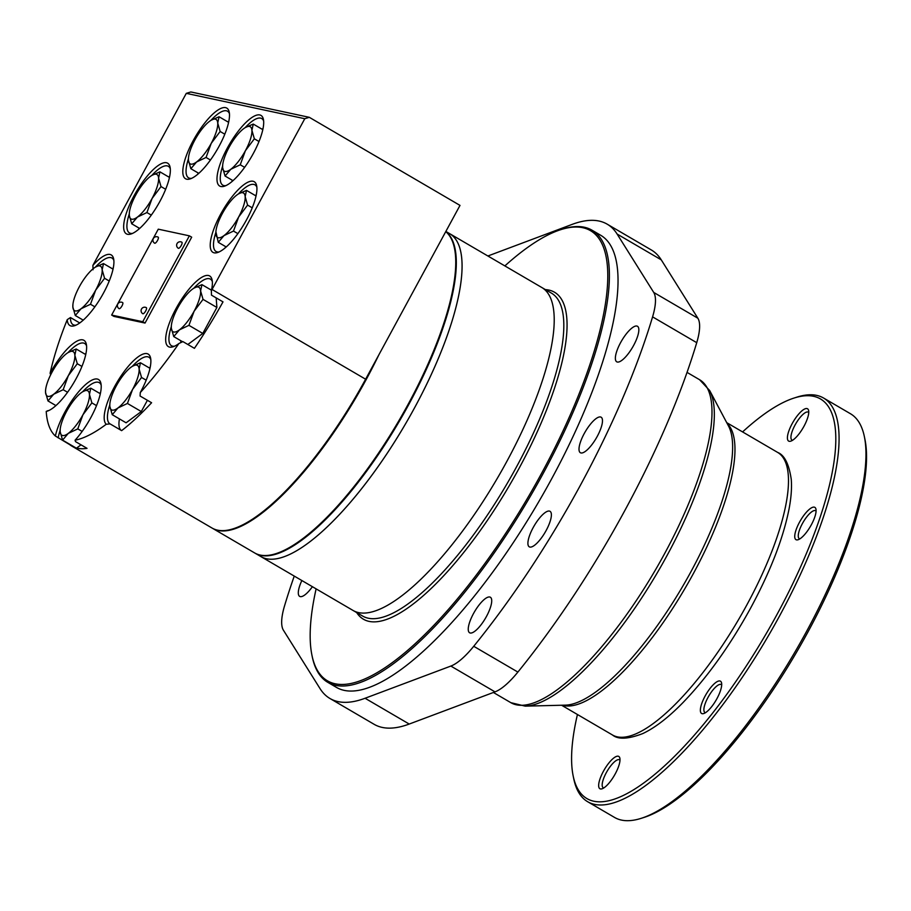 <?xml version="1.0" encoding="UTF-8"?>
<svg xmlns="http://www.w3.org/2000/svg" width="911" height="911" viewBox="0 0 911 911"><rect width="100%" height="100%" fill="white"/><g stroke="black" fill="none" stroke-linecap="round" stroke-linejoin="round"><path stroke-width="1.37" d="M47.987 400.942L53.692 394.224A25.713 7.948 120.3 0 1 45.55 392.47A25.713 7.948 120.3 0 1 45.607 389.954L45.55 392.47L47.987 400.942L55.924 405.589M63.178 389.703L68.348 375.605A25.713 7.948 120.3 0 1 53.692 394.224L63.178 389.703L67.562 392.265M77.287 363.728L74.85 355.256A25.713 7.948 120.3 0 1 68.348 375.605L77.287 363.728L81.933 366.438M45.607 389.954A25.713 7.948 120.3 0 1 52.052 372.121A25.713 7.948 120.3 0 1 66.708 353.514A25.713 7.948 120.3 0 1 67.05 353.263A25.713 7.948 120.3 0 1 74.85 355.256L76.194 348.993L85.736 354.573M76.194 348.993L68.211 352.5M75.283 315.513L80.999 308.783A25.713 7.948 120.3 0 1 72.857 307.041A25.713 7.948 120.3 0 1 72.914 304.513L72.857 307.041L75.283 315.513L83.231 320.148M90.485 304.263L95.655 290.176A25.713 7.948 120.3 0 1 80.999 308.783L90.485 304.263L94.869 306.825M104.583 278.288L102.157 269.827A25.713 7.948 120.3 0 1 95.655 290.176L104.583 278.288L109.229 281.009M72.914 304.513A25.713 7.948 120.3 0 1 79.359 286.692A25.713 7.948 120.3 0 1 94.004 268.085A25.713 7.948 120.3 0 1 94.357 267.823A25.713 7.948 120.3 0 1 102.157 269.827L103.49 263.564L113.044 269.144M103.49 263.564L95.518 267.06M131.708 223.787L137.424 217.069A25.713 7.948 120.3 0 1 129.282 215.326A25.713 7.948 120.3 0 1 129.339 212.798L129.282 215.326L131.708 223.787L139.656 228.433M146.91 212.548L152.08 198.461A25.713 7.948 120.3 0 1 137.424 217.069L146.91 212.548L151.294 215.11M161.008 186.573L158.582 178.1A25.713 7.948 120.3 0 1 152.08 198.461L161.008 186.573L165.654 189.283M129.339 212.798A25.713 7.948 120.3 0 1 135.785 194.977A25.713 7.948 120.3 0 1 150.44 176.358A25.713 7.948 120.3 0 1 150.782 176.108A25.713 7.948 120.3 0 1 158.582 178.1L159.915 171.837L169.469 177.417M159.915 171.837L151.943 175.345M190.854 168.706L196.571 161.976A25.713 7.948 120.3 0 1 188.429 160.234A25.713 7.948 120.3 0 1 188.486 157.717L188.429 160.234L190.854 168.706L198.803 173.341M206.057 157.455L211.227 143.369A25.713 7.948 120.3 0 1 196.571 161.976L206.057 157.455L210.441 160.017M220.155 131.48L217.729 123.019A25.713 7.948 120.3 0 1 211.227 143.369L220.155 131.48L224.801 134.202M188.486 157.717A25.713 7.948 120.3 0 1 194.931 139.884A25.713 7.948 120.3 0 1 209.587 121.277A25.713 7.948 120.3 0 1 209.929 121.015A25.713 7.948 120.3 0 1 217.729 123.019L219.061 116.756L228.615 122.336M219.061 116.756L211.09 120.252M225.051 176.017L230.768 169.298A25.713 7.948 120.3 0 1 222.614 167.556A25.713 7.948 120.3 0 1 222.683 165.028L222.614 167.556L225.051 176.017L232.988 180.663M240.253 164.777L245.412 150.691A25.713 7.948 120.3 0 1 230.768 169.298L240.253 164.777L244.626 167.339M254.351 138.802L251.914 130.33A25.713 7.948 120.3 0 1 245.412 150.691L254.351 138.802L258.997 141.512M222.683 165.028A25.713 7.948 120.3 0 1 229.128 147.206A25.713 7.948 120.3 0 1 243.772 128.588A25.713 7.948 120.3 0 1 244.125 128.337A25.713 7.948 120.3 0 1 251.914 130.33L253.258 124.067L262.801 129.647M253.258 124.067L245.275 127.574M215.884 231.701L218.287 242.326L226.224 246.961M218.287 242.326L224.004 235.596L233.489 231.075L237.873 233.637M233.489 231.075L238.648 216.989L247.587 205.1L252.233 207.822M247.587 205.1L245.161 196.639L246.494 190.376L256.037 195.956M246.494 190.376L238.511 193.872M238.648 216.989A25.713 7.948 120.3 0 1 224.004 235.596A25.713 7.948 120.3 0 1 215.85 233.854A25.713 7.948 120.3 0 1 215.918 231.326A25.713 7.948 120.3 0 1 222.364 213.504A25.713 7.948 120.3 0 1 237.008 194.897A25.713 7.948 120.3 0 1 237.361 194.635A25.713 7.948 120.3 0 1 245.161 196.639A25.713 7.948 120.3 0 1 238.648 216.989M187.848 344.495L202.789 333.437L216.886 307.462L216.18 297.886M173.739 336.58L179.444 329.862A25.713 7.948 120.3 0 1 171.302 328.119A25.713 7.948 120.3 0 1 171.359 325.591L171.302 328.119L173.739 336.58L182.587 341.762M188.93 325.341L194.1 311.243A25.713 7.948 120.3 0 1 179.444 329.862L188.93 325.341L202.789 333.437M203.039 299.366L200.602 290.894A25.713 7.948 120.3 0 1 194.1 311.243L203.039 299.366L216.886 307.462M171.359 325.591A25.713 7.948 120.3 0 1 177.804 307.759A25.713 7.948 120.3 0 1 192.46 289.151A25.713 7.948 120.3 0 1 192.813 288.901A25.713 7.948 120.3 0 1 200.602 290.894L201.946 284.631L211.489 290.21M201.946 284.631L193.963 288.138M112.247 414.699L117.952 407.969A25.713 7.948 120.3 0 1 109.81 406.226A25.713 7.948 120.3 0 1 109.867 403.71L109.81 406.226L112.247 414.699L126.094 422.795L141.296 411.544L147.4 400.293M127.438 403.448L132.607 389.361A25.713 7.948 120.3 0 1 117.952 407.969L127.438 403.448L141.296 411.544M141.547 377.473L139.11 369.012A25.713 7.948 120.3 0 1 132.607 389.361L141.547 377.473L146.193 380.194M109.867 403.71A25.713 7.948 120.3 0 1 116.312 385.877A25.713 7.948 120.3 0 1 130.968 367.27A25.713 7.948 120.3 0 1 131.309 367.019A25.713 7.948 120.3 0 1 139.11 369.012L140.453 362.749L149.996 368.329M140.453 362.749L132.471 366.245M62.574 440.115L68.291 433.385A25.713 7.948 120.3 0 1 60.149 431.643A25.713 7.948 120.3 0 1 60.206 429.127L60.149 431.643L62.574 440.115L76.433 448.212L81.011 444.819M77.777 428.876L82.935 414.778A25.713 7.948 120.3 0 1 68.291 433.385L77.777 428.876L82.161 431.427M91.874 402.901L89.449 394.429A25.713 7.948 120.3 0 1 82.935 414.778L91.874 402.901L96.52 405.611M60.206 429.127A25.713 7.948 120.3 0 1 66.651 411.294A25.713 7.948 120.3 0 1 81.295 392.687A25.713 7.948 120.3 0 1 81.648 392.436A25.713 7.948 120.3 0 1 89.449 394.429L90.781 388.166L100.335 393.746M90.781 388.166L82.81 391.673M246.539 219.813A40.915 12.652 -59.7 0 0 256.651 185.719A40.915 12.652 -59.7 0 0 222.648 210.657A40.915 12.652 -59.7 0 0 217.604 252.518A40.915 12.652 -59.7 0 0 246.539 219.813M253.304 153.515A40.915 12.652 -59.7 0 0 263.416 119.409A40.915 12.652 -59.7 0 0 229.413 144.359A40.915 12.652 -59.7 0 0 224.368 186.22A40.915 12.652 -59.7 0 0 253.304 153.515M219.107 146.193A40.915 12.652 -59.7 0 0 229.219 112.099A40.915 12.652 -59.7 0 0 195.227 137.037A40.915 12.652 -59.7 0 0 190.183 178.898A40.915 12.652 -59.7 0 0 219.107 146.193M159.96 201.285A40.915 12.652 -59.7 0 0 170.072 167.18A40.915 12.652 -59.7 0 0 136.081 192.13A40.915 12.652 -59.7 0 0 131.036 233.99A40.915 12.652 -59.7 0 0 159.96 201.285M76.638 448.064A187.028 57.837 -59.7 0 0 87.035 448.349L75.522 441.619L75.055 440.229A187.028 57.837 -59.7 0 0 106.245 424.264L110.106 423.911L121.63 430.641A187.028 57.837 -59.7 0 0 151.59 402.742L140.066 396.012L140.283 392.561A187.028 57.837 -59.7 0 0 178.898 343.515L182.895 341.602L194.419 348.332A187.028 57.837 -59.7 0 0 223.001 301.871L211.477 295.141L211.375 290.734A40.915 12.652 -59.7 0 0 212.104 279.973A40.915 12.652 -59.7 0 0 178.1 304.912A40.915 12.652 -59.7 0 0 173.056 346.784A40.915 12.652 -59.7 0 0 178.898 343.515M211.375 290.734A187.028 57.837 -59.7 0 0 212.058 289.47L304.775 118.715L186.288 93.355L93.571 264.11A187.028 57.837 -59.7 0 0 92.899 265.374L93.047 269.793M79.747 322.961L70.477 317.54L67.255 319.624A40.915 12.652 -59.7 0 0 74.611 325.705A40.915 12.652 -59.7 0 0 101.497 296.61A40.915 12.652 -59.7 0 0 113.647 258.906A40.915 12.652 -59.7 0 0 92.899 265.374M67.255 319.624A187.028 57.837 -59.7 0 0 50.105 373.259L50.663 374.797M48.795 410.554A38.569 11.934 -59.7 0 1 48.032 410.622L46.222 411.419A40.915 12.652 -59.7 0 0 47.304 411.134A40.915 12.652 -59.7 0 0 74.201 382.051A40.915 12.652 -59.7 0 0 86.351 344.335A40.915 12.652 -59.7 0 0 50.105 373.259M46.222 411.419A187.028 57.837 -59.7 0 0 55.377 436.016L69.714 444.636A187.028 57.837 -59.7 0 0 71.878 446.117A187.028 57.837 -59.7 0 0 75.75 447.813M75.055 440.229A40.915 12.652 -59.7 0 0 100.939 383.508A40.915 12.652 -59.7 0 0 79.246 391.035A40.915 12.652 -59.7 0 0 55.377 436.016M140.283 392.561A40.915 12.652 -59.7 0 0 150.6 358.091A40.915 12.652 -59.7 0 0 120.856 376.243A40.915 12.652 -59.7 0 0 106.245 424.264M113.943 316.413L145.043 323.063L191.686 237.179L189.374 235.835L158.275 229.173L111.643 315.069L113.943 316.413M71.878 446.117L212.001 528.016A187.028 57.837 -59.7 0 0 365.618 379.215L459.998 205.396L309.319 117.325L304.775 118.715M309.319 117.325L190.832 91.965L186.288 93.355M100.586 392.516A38.569 11.934 -59.7 0 0 99.584 393.313M101.167 385.091A38.569 11.934 -59.7 0 0 99.253 382.654A38.569 11.934 -59.7 0 0 82.662 391.753M60.115 430.345A38.569 11.934 -59.7 0 0 58.202 437.906M150.247 367.099A38.569 11.934 -59.7 0 0 149.245 367.896M119.432 418.901A38.569 11.934 -59.7 0 0 121.379 430.493M150.827 359.674A38.569 11.934 -59.7 0 0 148.914 357.237A38.569 11.934 -59.7 0 0 132.334 366.336M109.775 404.928A38.569 11.934 -59.7 0 0 109.98 423.843A38.569 11.934 -59.7 0 0 110.106 423.911M85.987 353.343A38.569 11.934 -59.7 0 0 84.996 354.14M86.568 345.918A38.569 11.934 -59.7 0 0 84.655 343.481A38.569 11.934 -59.7 0 0 68.074 352.58M113.294 267.914A38.569 11.934 -59.7 0 0 112.292 268.699M70.477 317.54A38.569 11.934 -59.7 0 0 73.028 324.658A38.569 11.934 -59.7 0 0 76.103 325.125M113.875 260.489A38.569 11.934 -59.7 0 0 111.962 258.041A38.569 11.934 -59.7 0 0 95.37 267.151M169.719 176.187A38.569 11.934 -59.7 0 0 168.717 176.985M138.905 228.001A38.569 11.934 -59.7 0 0 138.711 229.253M170.3 168.774A38.569 11.934 -59.7 0 0 168.387 166.326A38.569 11.934 -59.7 0 0 151.795 175.436M129.248 214.017A38.569 11.934 -59.7 0 0 129.453 232.931A38.569 11.934 -59.7 0 0 132.528 233.398M228.866 121.106A38.569 11.934 -59.7 0 0 227.864 121.892M198.051 172.908A38.569 11.934 -59.7 0 0 197.858 174.172M229.447 113.681A38.569 11.934 -59.7 0 0 227.534 111.233A38.569 11.934 -59.7 0 0 210.942 120.343M188.395 158.935A38.569 11.934 -59.7 0 0 188.6 177.85A38.569 11.934 -59.7 0 0 191.674 178.317M263.063 128.417A38.569 11.934 -59.7 0 0 262.061 129.214M232.248 180.23A38.569 11.934 -59.7 0 0 232.043 181.483M263.632 121.004A38.569 11.934 -59.7 0 0 261.719 118.555A38.569 11.934 -59.7 0 0 245.139 127.665M222.591 166.246A38.569 11.934 -59.7 0 0 222.796 185.161A38.569 11.934 -59.7 0 0 225.86 185.628M256.298 194.726A38.569 11.934 -59.7 0 0 255.296 195.512M225.484 246.528A38.569 11.934 -59.7 0 0 225.279 247.792M256.879 187.302A38.569 11.934 -59.7 0 0 254.966 184.853A38.569 11.934 -59.7 0 0 238.375 193.963M215.827 232.556A38.569 11.934 -59.7 0 0 216.032 251.47A38.569 11.934 -59.7 0 0 219.107 251.937M211.739 288.981A38.569 11.934 -59.7 0 0 210.748 289.778M180.936 340.782A38.569 11.934 -59.7 0 0 180.64 342.707M212.32 281.567A38.569 11.934 -59.7 0 0 210.407 279.119A38.569 11.934 -59.7 0 0 193.827 288.218M171.268 326.81A38.569 11.934 -59.7 0 0 171.484 345.724A38.569 11.934 -59.7 0 0 174.548 346.191M111.643 315.069L142.742 321.72L145.043 323.063M142.742 321.72L189.374 235.835M146.364 307.679A3.507 3.507 0 0 0 141.569 308.931A3.507 3.507 0 0 0 142.822 313.737A3.507 1.082 -59.7 0 0 142.925 313.771A3.507 1.082 -59.7 0 0 145.703 310.947A3.507 1.082 -59.7 0 0 146.364 307.679A3.507 1.082 -59.7 0 0 146.261 307.633M181.893 242.235A3.507 3.507 0 0 0 177.098 243.499A3.507 3.507 0 0 0 178.351 248.293A3.507 1.082 -59.7 0 0 178.465 248.327A3.507 1.082 -59.7 0 0 181.232 245.503A3.507 1.082 -59.7 0 0 181.893 242.235A3.507 1.082 -59.7 0 0 181.79 242.201M122.666 302.6A3.507 3.507 0 0 0 117.872 303.864A3.507 3.507 0 0 0 119.125 308.658A3.507 1.082 -59.7 0 0 119.227 308.704A3.507 1.082 -59.7 0 0 122.006 305.868A3.507 1.082 -59.7 0 0 122.666 302.6A3.507 1.082 -59.7 0 0 122.564 302.566M158.195 237.167A3.507 3.507 0 0 0 153.401 238.42A3.507 3.507 0 0 0 154.665 243.214A3.507 1.082 -59.7 0 0 154.768 243.26A3.507 1.082 -59.7 0 0 157.535 240.424A3.507 1.082 -59.7 0 0 158.195 237.167A3.507 1.082 -59.7 0 0 158.093 237.122M212.297 528.175A187.028 57.837 -59.7 0 0 212.582 528.346L254.613 552.92A187.028 57.837 -59.7 0 0 275.987 553.637L276.83 553.364A186.334 57.621 -59.7 0 0 408.584 404.416A186.334 57.621 -59.7 0 0 454.646 249.113L454.464 248.236A187.028 57.837 -59.7 0 0 445.741 231.633M275.987 553.637A187.028 57.837 -59.7 0 0 408.23 404.12A187.028 57.837 -59.7 0 0 454.464 248.236M212.582 528.346A187.028 57.837 -59.7 0 0 366.188 379.557A187.028 57.837 -59.7 0 0 378.93 354.698M260.58 556.393A187.028 57.837 -59.7 0 0 260.945 556.621L353.081 610.472A187.028 57.837 -59.7 0 0 506.698 461.672A187.028 57.837 -59.7 0 0 541.829 287.523L551.428 293.126A187.028 57.837 -59.7 0 1 516.298 467.286A187.028 57.837 -59.7 0 1 362.68 616.075L353.081 610.472A187.028 57.837 -59.7 0 0 506.698 461.672A187.028 57.837 -59.7 0 0 541.829 287.523L449.692 233.671A187.028 57.837 -59.7 0 0 449.317 233.455M449.681 233.671A187.028 57.837 -59.7 0 1 414.551 407.821A187.028 57.837 -59.7 0 1 260.945 556.61A187.028 57.837 -59.7 0 0 414.562 407.821A187.028 57.837 -59.7 0 0 449.692 233.671L445.855 231.428M255.023 553.148A187.028 57.837 -59.7 0 0 255.194 553.25A187.028 57.837 -59.7 0 0 408.8 404.461A187.028 57.837 -59.7 0 0 445.786 231.553M577.437 714.509A231.451 71.582 -59.7 0 0 573.178 775.978L573.771 778.882A233.785 72.299 -59.7 0 0 587.663 801.726L614.538 817.429A233.785 72.299 -59.7 0 0 641.253 818.317L644.077 817.418A231.451 71.582 -59.7 0 0 807.727 632.393A231.451 71.582 -59.7 0 0 864.96 439.489L864.357 436.574A233.785 72.299 -59.7 0 0 850.464 413.742L823.59 398.039A233.785 72.299 -59.7 0 0 796.886 397.139L794.05 398.05A231.451 71.582 -59.7 0 0 742.579 431.928M641.253 818.317A233.785 72.299 -59.7 0 0 806.554 631.437A233.785 72.299 -59.7 0 0 864.357 436.574M587.663 801.726A233.785 72.299 -59.7 0 0 779.679 615.722A233.785 72.299 -59.7 0 0 823.59 398.039M573.178 775.978A231.451 71.582 -59.7 0 0 777.015 614.447A231.451 71.582 -59.7 0 0 794.05 398.05M792.16 423.661A18.698 5.785 120.3 0 1 808.638 410.61A18.698 5.785 120.3 0 1 804.014 426.2A18.698 5.785 120.3 0 1 790.794 441.152A18.698 5.785 120.3 0 1 792.16 423.661M811.337 524.782A18.698 5.785 -59.7 0 0 815.96 509.192A18.698 5.785 -59.7 0 0 800.416 520.591A18.698 5.785 -59.7 0 0 798.104 539.733A18.698 5.785 -59.7 0 0 811.337 524.782M716.957 698.6A18.698 5.785 -59.7 0 0 721.58 683.011A18.698 5.785 -59.7 0 0 706.036 694.421A18.698 5.785 -59.7 0 0 703.725 713.552A18.698 5.785 -59.7 0 0 716.957 698.6M615.255 773.849A18.698 5.785 -59.7 0 0 619.879 758.259A18.698 5.785 -59.7 0 0 604.335 769.658A18.698 5.785 -59.7 0 0 602.023 788.801A18.698 5.785 -59.7 0 0 615.255 773.849M294.253 576.082A353.024 109.172 -59.7 0 0 284.562 605.792A58.452 18.072 -59.7 0 0 283.423 630.23L320.034 688.614A274.701 84.951 -59.7 0 0 329.964 698.498A274.701 84.951 -59.7 0 0 365.072 698.259L450.854 666.066A58.452 18.072 -59.7 0 0 473.731 646.286A353.024 109.172 -59.7 0 0 652.583 316.869A58.452 18.072 -59.7 0 0 653.722 292.431L617.111 234.047A274.701 84.951 -59.7 0 0 607.182 224.163A274.701 84.951 -59.7 0 0 572.074 224.413L487.897 255.991M329.964 698.498L374.114 724.302A274.701 84.951 -59.7 0 0 409.221 724.051L495.003 691.87A58.452 18.072 -59.7 0 0 517.881 672.079A353.024 109.172 -59.7 0 0 696.733 342.673A58.452 18.072 -59.7 0 0 697.872 318.235L661.261 259.851A274.701 84.951 -59.7 0 0 651.331 249.967L607.182 224.163M597.263 436.358A20.577 6.366 -59.7 0 0 601.123 417.204A20.577 6.366 -59.7 0 0 585.249 431.757A20.577 6.366 -59.7 0 0 580.364 452.721A20.577 6.366 -59.7 0 0 597.263 436.358M546.167 530.464A20.577 6.366 -59.7 0 0 550.028 511.31A20.577 6.366 -59.7 0 0 534.153 525.852A20.577 6.366 -59.7 0 0 529.268 546.828A20.577 6.366 -59.7 0 0 546.167 530.464M633.623 345.428A20.577 6.366 -59.7 0 0 637.484 326.275A20.577 6.366 -59.7 0 0 621.609 340.828A20.577 6.366 -59.7 0 0 616.724 361.804A20.577 6.366 -59.7 0 0 633.623 345.428M486.497 616.394A20.577 6.366 -59.7 0 0 490.369 597.24A20.577 6.366 -59.7 0 0 474.494 611.793A20.577 6.366 -59.7 0 0 469.598 632.769A20.577 6.366 -59.7 0 0 486.497 616.394M301.86 580.523A20.577 6.366 -59.7 0 0 299.662 596.386A20.577 6.366 -59.7 0 0 312.405 586.695M316.117 588.859A260.671 80.612 -59.7 0 0 311.961 655.316L312.257 656.774A261.844 80.977 -59.7 0 0 327.812 682.35L336.455 687.395A261.844 80.977 -59.7 0 0 551.508 479.084A261.844 80.977 -59.7 0 0 600.691 235.266L592.059 230.221A261.844 80.977 -59.7 0 0 562.133 229.219L560.72 229.674A260.671 80.612 -59.7 0 0 504.865 265.91M311.961 655.316A260.671 80.612 -59.7 0 0 541.544 473.401A260.671 80.612 -59.7 0 0 560.72 229.674M327.812 682.35A261.844 80.977 -59.7 0 0 542.865 474.039A261.844 80.977 -59.7 0 0 592.059 230.221M619.992 760.195A16.17 4.999 -59.7 0 0 619.571 759.831A16.17 4.999 -59.7 0 0 607.09 771.275A16.17 4.999 -59.7 0 0 603.241 787.753A16.17 4.999 -59.7 0 0 603.777 787.947M721.694 684.947A16.17 4.999 -59.7 0 0 721.261 684.582A16.17 4.999 -59.7 0 0 708.792 696.027A16.17 4.999 -59.7 0 0 704.943 712.516A16.17 4.999 -59.7 0 0 705.467 712.709M816.074 511.128A16.17 4.999 -59.7 0 0 815.652 510.764A16.17 4.999 -59.7 0 0 803.172 522.197A16.17 4.999 -59.7 0 0 799.323 538.686A16.17 4.999 -59.7 0 0 799.847 538.879M808.752 412.546A16.17 4.999 -59.7 0 0 808.33 412.182A16.17 4.999 -59.7 0 0 795.85 423.615A16.17 4.999 -59.7 0 0 792.001 440.104A16.17 4.999 -59.7 0 0 792.536 440.298M212.058 289.47L365.618 379.215M746.906 604.802A163.65 50.606 -59.7 0 0 777.641 452.414C784.462 455.067 788.994 464.063 791.26 479.402C791.932 488.034 791.169 498.01 788.983 509.329C783.13 538.56 770.421 571.334 750.846 607.671C730.087 645.523 707.46 677.169 682.943 702.62C668.526 717.401 655.157 727.718 642.813 733.56C628.226 739.174 618.113 739.652 612.499 734.995A163.65 50.606 -59.7 0 0 746.906 604.802M562.429 705.228A163.65 50.606 -59.7 0 0 693.396 573.531A163.65 50.606 -59.7 0 0 727.126 423.41M709.669 390.534A186.095 57.552 -59.7 0 1 667.057 555.505A186.095 57.552 -59.7 0 1 525.214 706.139L565.367 705.148A164.595 50.902 -59.7 0 0 690.823 571.914A164.595 50.902 -59.7 0 0 728.504 426.006L709.669 390.534L699.602 379.728L687.031 372.383M525.214 706.139L510.855 702.677A187.028 57.837 -59.7 0 0 664.472 553.877A187.028 57.837 -59.7 0 0 699.602 379.728M365.072 698.259L409.221 724.051M450.854 666.066L495.003 691.87M473.731 646.286L517.881 672.079M652.583 316.869L696.733 342.673M653.722 292.431L697.872 318.235M617.111 234.047L661.261 259.851M356.679 612.568A189.363 58.566 -59.7 0 0 518.951 468.561A189.363 58.566 -59.7 0 0 545.427 289.618M260.945 556.61L255.194 553.25M777.641 452.414L726.739 422.658M612.499 734.995L561.586 705.239M510.855 702.677L493.398 692.474"/></g></svg>
